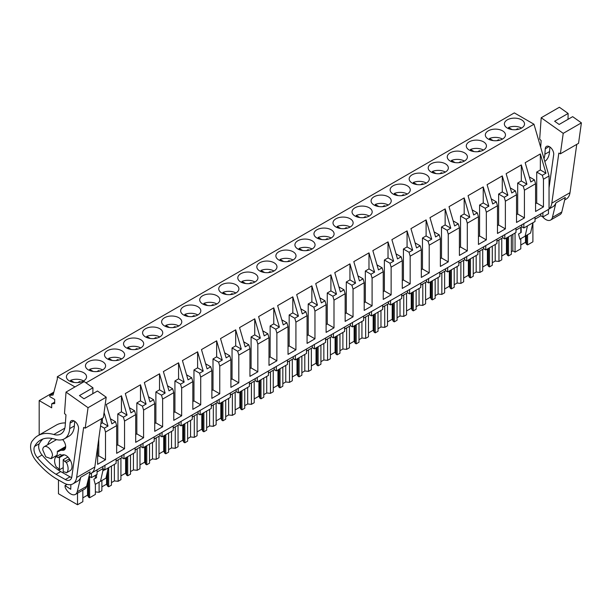 <?xml version="1.0" encoding="UTF-8"?>
<svg xmlns="http://www.w3.org/2000/svg" width="612" height="612" viewBox="0 0 612 612"><rect width="100%" height="100%" fill="white"/><g stroke="black" fill="none" stroke-linecap="round" stroke-linejoin="round"><path stroke-width="0.92" d="M542.89 212.647L542.89 216.977L548.474 213.756L548.474 209.426M91.869 472.847L549.041 209.097L549.041 175.988L533.97 124.221L514.332 112.891L57.337 376.732L57.337 379.111L53.068 395.046L49.817 395.337L49.817 396.637L54.69 399.445L54.69 403.56L51.691 403.828L51.691 407.814L39.183 400.592L39.183 434.956M116.104 459.054L116.104 463.383L104.935 469.832L102.87 468.639L97.063 471.997M97.063 470.047L97.063 474.377L91.479 477.597L91.479 473.13M89.046 476.197L91.479 477.597M542.89 216.977L540.824 215.791L535.018 219.142M535.018 217.191L535.018 221.521L523.849 227.97L521.784 226.784L515.977 230.135M515.977 228.192L515.977 232.514L504.808 238.963L502.743 237.777L496.936 241.128M496.936 239.185L496.936 243.507L485.767 249.956L483.702 248.77L477.896 252.121M477.896 250.178L477.896 254.5L466.727 260.949L464.661 259.763L458.855 263.114M458.855 261.171L458.855 265.501L447.678 271.95L445.62 270.756L439.806 274.107M439.806 272.164L439.806 276.494L428.637 282.943L426.579 281.75L420.765 285.108M420.765 283.157L420.765 287.487L409.596 293.936L407.538 292.743L401.724 296.101M401.724 294.15L401.724 298.48L390.555 304.929L388.498 303.736L382.684 307.094M382.684 305.143L382.684 309.473L371.515 315.922L369.457 314.729L363.643 318.087M363.643 316.136L363.643 320.466L352.474 326.915L350.408 325.722L344.602 329.08M344.602 327.129L344.602 331.459L333.433 337.908L331.367 336.715L325.561 340.073M325.561 338.122L325.561 342.452L314.392 348.901L312.327 347.708L306.52 351.066M306.52 349.115L306.52 353.445L295.351 359.894L293.286 358.709L287.479 362.059M287.479 360.108L287.479 364.438L276.31 370.887L274.245 369.702L268.438 373.052M268.438 371.102L268.438 375.431L257.262 381.88L255.204 380.695L249.39 384.045M249.39 382.102L249.39 386.424L238.221 392.873L236.163 391.688L230.349 395.038M230.349 393.095L230.349 397.418L219.18 403.866L217.122 402.681L211.308 406.031M211.308 404.088L211.308 408.411L200.139 414.859L198.081 413.674L192.267 417.024M192.267 415.081L192.267 419.411L181.098 425.86L179.041 424.667L173.227 428.017M173.227 426.074L173.227 430.404L162.058 436.853L159.992 435.66L154.186 439.011M154.186 437.067L154.186 441.397L143.017 447.846L140.951 446.653L135.145 450.011M135.145 448.061L135.145 452.39L123.976 458.839L121.91 457.646L116.104 461.004M53.848 392.131L39.183 400.592M54.69 402.099L51.691 403.828M53.565 393.172L49.817 395.337M74.978 386.922L57.337 376.732M533.97 124.221L85.994 382.86M521.569 128.061A10.075 5.814 0 0 0 524.515 123.945A10.075 5.814 0 0 0 518.303 118.575A10.075 5.814 0 0 0 507.325 119.837A10.075 5.814 0 0 0 504.372 123.945A10.075 5.814 0 0 0 510.592 129.316A10.075 5.814 0 0 0 521.569 128.061M145.534 328.713A10.075 5.814 0 0 0 142.581 332.821A10.075 5.814 0 0 0 148.8 338.199A10.075 5.814 0 0 0 159.778 336.937A10.075 5.814 0 0 0 162.723 332.821A10.075 5.814 0 0 0 156.511 327.451A10.075 5.814 0 0 0 145.534 328.713M126.493 339.706A10.075 5.814 0 0 0 123.54 343.822A10.075 5.814 0 0 0 129.759 349.192A10.075 5.814 0 0 0 140.737 347.93A10.075 5.814 0 0 0 143.682 343.822A10.075 5.814 0 0 0 137.47 338.444A10.075 5.814 0 0 0 126.493 339.706M297.868 240.761A10.075 5.814 0 0 0 294.915 244.877A10.075 5.814 0 0 0 301.135 250.247A10.075 5.814 0 0 0 312.112 248.985A10.075 5.814 0 0 0 315.058 244.877A10.075 5.814 0 0 0 308.838 239.506A10.075 5.814 0 0 0 297.868 240.761M393.072 185.796A10.075 5.814 0 0 0 390.127 189.911A10.075 5.814 0 0 0 396.339 195.282A10.075 5.814 0 0 0 407.317 194.019A10.075 5.814 0 0 0 410.269 189.911A10.075 5.814 0 0 0 404.05 184.533A10.075 5.814 0 0 0 393.072 185.796M374.031 196.789A10.075 5.814 0 0 0 371.079 200.904A10.075 5.814 0 0 0 377.298 206.275A10.075 5.814 0 0 0 388.276 205.012A10.075 5.814 0 0 0 391.229 200.904A10.075 5.814 0 0 0 385.009 195.526A10.075 5.814 0 0 0 374.031 196.789M354.991 207.782A10.075 5.814 0 0 0 352.038 211.897A10.075 5.814 0 0 0 358.257 217.268A10.075 5.814 0 0 0 369.235 216.005A10.075 5.814 0 0 0 372.188 211.897A10.075 5.814 0 0 0 365.968 206.519A10.075 5.814 0 0 0 354.991 207.782M469.243 141.823A10.075 5.814 0 0 0 466.29 145.931A10.075 5.814 0 0 0 472.51 151.309A10.075 5.814 0 0 0 483.488 150.047A10.075 5.814 0 0 0 486.433 145.931A10.075 5.814 0 0 0 480.213 140.561A10.075 5.814 0 0 0 469.243 141.823M502.529 139.054A10.075 5.814 0 0 0 505.474 134.938A10.075 5.814 0 0 0 499.262 129.568A10.075 5.814 0 0 0 488.284 130.83A10.075 5.814 0 0 0 485.331 134.938A10.075 5.814 0 0 0 491.551 140.309A10.075 5.814 0 0 0 502.529 139.054M431.154 163.809A10.075 5.814 0 0 0 428.209 167.917A10.075 5.814 0 0 0 434.428 173.295A10.075 5.814 0 0 0 445.398 172.033A10.075 5.814 0 0 0 448.351 167.917A10.075 5.814 0 0 0 442.132 162.547A10.075 5.814 0 0 0 431.154 163.809M450.195 152.816A10.075 5.814 0 0 0 447.25 156.924A10.075 5.814 0 0 0 453.469 162.302A10.075 5.814 0 0 0 464.439 161.04A10.075 5.814 0 0 0 467.392 156.924A10.075 5.814 0 0 0 461.173 151.554A10.075 5.814 0 0 0 450.195 152.816M426.357 183.026A10.075 5.814 0 0 0 429.31 178.911A10.075 5.814 0 0 0 423.091 173.54A10.075 5.814 0 0 0 412.113 174.803A10.075 5.814 0 0 0 409.168 178.911A10.075 5.814 0 0 0 415.38 184.288A10.075 5.814 0 0 0 426.357 183.026M278.827 251.762A10.075 5.814 0 0 0 275.874 255.87A10.075 5.814 0 0 0 282.094 261.24A10.075 5.814 0 0 0 293.072 259.978A10.075 5.814 0 0 0 296.017 255.87A10.075 5.814 0 0 0 289.797 250.499A10.075 5.814 0 0 0 278.827 251.762M240.738 273.748A10.075 5.814 0 0 0 237.793 277.856A10.075 5.814 0 0 0 244.012 283.226A10.075 5.814 0 0 0 254.982 281.971A10.075 5.814 0 0 0 257.935 277.856A10.075 5.814 0 0 0 251.716 272.485A10.075 5.814 0 0 0 240.738 273.748M221.697 284.741A10.075 5.814 0 0 0 218.752 288.849A10.075 5.814 0 0 0 224.964 294.219A10.075 5.814 0 0 0 235.941 292.964A10.075 5.814 0 0 0 238.894 288.849A10.075 5.814 0 0 0 232.675 283.478A10.075 5.814 0 0 0 221.697 284.741M202.656 295.734A10.075 5.814 0 0 0 199.711 299.842A10.075 5.814 0 0 0 205.923 305.22A10.075 5.814 0 0 0 216.9 303.957A10.075 5.814 0 0 0 219.853 299.842A10.075 5.814 0 0 0 213.634 294.471A10.075 5.814 0 0 0 202.656 295.734M316.909 229.768A10.075 5.814 0 0 0 313.956 233.883A10.075 5.814 0 0 0 320.175 239.254A10.075 5.814 0 0 0 331.153 237.992A10.075 5.814 0 0 0 334.098 233.883A10.075 5.814 0 0 0 327.887 228.513A10.075 5.814 0 0 0 316.909 229.768M350.194 226.998A10.075 5.814 0 0 0 353.139 222.89A10.075 5.814 0 0 0 346.928 217.52A10.075 5.814 0 0 0 335.95 218.775A10.075 5.814 0 0 0 332.997 222.89A10.075 5.814 0 0 0 339.216 228.261A10.075 5.814 0 0 0 350.194 226.998M274.023 270.978A10.075 5.814 0 0 0 276.976 266.863A10.075 5.814 0 0 0 270.756 261.492A10.075 5.814 0 0 0 259.779 262.755A10.075 5.814 0 0 0 256.833 266.863A10.075 5.814 0 0 0 263.053 272.233A10.075 5.814 0 0 0 274.023 270.978M197.86 314.95A10.075 5.814 0 0 0 200.812 310.835A10.075 5.814 0 0 0 194.593 305.464A10.075 5.814 0 0 0 183.615 306.727A10.075 5.814 0 0 0 180.662 310.835A10.075 5.814 0 0 0 186.882 316.213A10.075 5.814 0 0 0 197.86 314.95M102.648 369.916A10.075 5.814 0 0 0 105.601 365.808A10.075 5.814 0 0 0 99.381 360.43A10.075 5.814 0 0 0 88.411 361.692A10.075 5.814 0 0 0 85.458 365.808A10.075 5.814 0 0 0 91.678 371.178A10.075 5.814 0 0 0 102.648 369.916M121.696 358.923A10.075 5.814 0 0 0 124.641 354.815A10.075 5.814 0 0 0 118.422 349.437A10.075 5.814 0 0 0 107.452 350.699A10.075 5.814 0 0 0 104.499 354.815A10.075 5.814 0 0 0 110.718 360.185A10.075 5.814 0 0 0 121.696 358.923M178.819 325.944A10.075 5.814 0 0 0 181.772 321.828A10.075 5.814 0 0 0 175.552 316.458A10.075 5.814 0 0 0 164.574 317.72A10.075 5.814 0 0 0 161.622 321.828A10.075 5.814 0 0 0 167.841 327.206A10.075 5.814 0 0 0 178.819 325.944M69.363 372.685A10.075 5.814 0 0 0 66.417 376.801A10.075 5.814 0 0 0 72.637 382.171A10.075 5.814 0 0 0 83.607 380.909A10.075 5.814 0 0 0 86.56 376.801A10.075 5.814 0 0 0 80.34 371.43A10.075 5.814 0 0 0 69.363 372.685M549.041 175.988L543.464 179.209L543.464 206.91L535.569 211.461L535.569 183.761L524.423 190.202L524.423 217.903L516.528 222.462L516.528 194.761L505.374 201.195L505.374 228.896L497.487 233.455L497.487 205.754L486.333 212.188L486.333 239.889L478.446 244.448L478.446 216.747L467.293 223.181L467.293 250.882L459.405 255.441L459.405 227.74L448.252 234.174L448.252 261.875L440.365 266.434L440.365 238.734L429.211 245.175L429.211 272.875L421.324 277.427L421.324 249.727L410.17 256.168L410.17 283.869L402.283 288.42L402.283 260.72L391.129 267.161L391.129 294.862L383.242 299.413L383.242 271.713L372.088 278.154L372.088 305.855L364.194 310.406L364.194 282.706L353.048 289.147L353.048 316.848L345.153 321.399L345.153 293.699L333.999 300.14L333.999 327.841L326.112 332.392L326.112 304.692L314.958 311.133L314.958 338.834L307.071 343.386L307.071 315.685L295.917 322.126L295.917 349.827L288.03 354.379L288.03 326.678L276.876 333.119L276.876 360.82L268.989 365.372L268.989 337.671L257.836 344.112L257.836 371.813L249.948 376.372L249.948 348.672L238.795 355.105L238.795 382.806L230.908 387.365L230.908 359.665L219.754 366.098L219.754 393.799L211.867 398.358L211.867 370.658L200.713 377.091L200.713 404.792L192.826 409.352L192.826 381.651L181.672 388.084L181.672 415.785L173.777 420.345L173.777 392.644L162.631 399.078L162.631 426.786L154.737 431.338L154.737 403.637L143.583 410.078L143.583 437.779L135.696 442.331L135.696 414.63L124.542 421.071L124.542 448.772L116.655 453.324L116.655 425.623L105.501 432.064L104.369 428.163L100.559 425.967M116.655 425.623L115.523 421.722L111.874 423.825L106.266 404.547L121.444 395.788L127.051 415.066L123.41 417.17L117.795 413.926L121.444 411.822L121.444 395.788M124.542 421.071L123.41 417.17M135.696 414.63L134.564 410.728L130.914 412.832L125.307 393.554L140.485 384.795L146.092 404.073L142.451 406.177L136.836 402.933L140.485 400.829L140.485 384.795M143.583 410.078L142.451 406.177M154.737 403.637L153.604 399.735L149.963 401.839L144.348 382.561L159.525 373.802L165.133 393.072L161.492 395.176L155.884 391.94L159.525 389.836L159.525 373.802M162.631 399.078L161.492 395.176M173.777 392.644L172.645 388.742L169.004 390.846L163.389 371.568L178.566 362.809L184.174 382.079L180.532 384.183L174.925 380.947L178.566 378.843L178.566 362.809M181.672 388.084L180.532 384.183M192.826 381.651L191.686 377.749L188.045 379.853L182.43 360.575L197.607 351.816L203.222 371.086L199.573 373.19L193.966 369.954L197.607 367.85L197.607 351.816M200.713 377.091L199.573 373.19M211.867 370.658L210.727 366.756L207.085 368.86L201.47 349.582L216.648 340.815L222.263 360.093L218.614 362.197L213.007 358.961L216.648 356.857L216.648 340.815M219.754 366.098L218.614 362.197M230.908 359.665L229.768 355.763L226.126 357.859L220.519 338.589L235.689 329.822L241.304 349.1L237.655 351.204L232.047 347.968L235.689 345.864L235.689 329.822M238.795 355.105L237.655 351.204M249.948 348.672L248.809 344.763L245.167 346.866L239.56 327.596L254.73 318.829L260.345 338.107L256.703 340.211L251.088 336.975L254.73 334.871L254.73 318.829M257.836 344.112L256.703 340.211M268.989 337.671L267.849 333.769L264.208 335.873L258.601 316.603L273.771 307.836L279.386 327.114L275.744 329.218L270.129 325.982L273.771 323.878L273.771 307.836M276.876 333.119L275.744 329.218M288.03 326.678L286.898 322.776L283.249 324.88L277.641 305.602L292.819 296.843L298.427 316.121L294.785 318.225L289.17 314.981L292.819 312.885L292.819 296.843M295.917 322.126L294.785 318.225M307.071 315.685L305.939 311.783L302.29 313.887L296.682 294.609L311.86 285.85L317.467 305.128L313.826 307.232L308.211 303.988L311.86 301.884L311.86 285.85M314.958 311.133L313.826 307.232M326.112 304.692L324.98 300.79L321.338 302.894L315.723 283.616L330.901 274.857L336.508 294.135L332.867 296.239L327.259 292.995L330.901 290.891L330.901 274.857M333.999 300.14L332.867 296.239M345.153 293.699L344.02 289.797L340.379 291.901L334.764 272.623L349.942 263.864L355.549 283.142L351.908 285.246L346.3 282.002L349.942 279.898L349.942 263.864M353.048 289.147L351.908 285.246M364.194 282.706L363.061 278.804L359.42 280.908L353.805 261.63L368.982 252.871L374.59 272.149L370.948 274.252L365.341 271.009L368.982 268.905L368.982 252.871M372.088 278.154L370.948 274.252M383.242 271.713L382.102 267.811L378.461 269.915L372.846 250.637L388.023 241.878L393.638 261.156L389.989 263.259L384.382 260.016L388.023 257.912L388.023 241.878M391.129 267.161L389.989 263.259M402.283 260.72L401.143 256.818L397.502 258.922L391.887 239.644L407.064 230.885L412.679 250.163L409.03 252.266L403.423 249.023L407.064 246.919L407.064 230.885M410.17 256.168L409.03 252.266M421.324 249.727L420.184 245.825L416.543 247.929L410.935 228.651L426.105 219.892L431.72 239.162L428.079 241.266L422.464 238.03L426.105 235.926L426.105 219.892M429.211 245.175L428.079 241.266M440.365 238.734L439.225 234.832L435.583 236.936L429.976 217.658L445.146 208.899L450.761 228.169L447.12 230.273L441.504 227.037L445.146 224.933L445.146 208.899M448.252 234.174L447.12 230.273M459.405 227.74L458.266 223.839L454.624 225.943L449.017 206.665L464.187 197.905L469.802 217.176L466.16 219.28L460.545 216.044L464.187 213.94L464.187 197.905M467.293 223.181L466.16 219.28M478.446 216.747L477.314 212.846L473.665 214.95L468.058 195.672L483.235 186.905L488.843 206.183L485.201 208.287L479.586 205.051L483.235 202.947L483.235 186.905M486.333 212.188L485.201 208.287M497.487 205.754L496.355 201.853L492.706 203.957L487.098 184.679L502.276 175.912L507.883 195.19L504.242 197.293L498.627 194.058L502.276 191.954L502.276 175.912M505.374 201.195L504.242 197.293M516.528 194.761L515.396 190.852L511.754 192.956L506.139 173.686L521.317 164.919L526.924 184.197L523.283 186.3L517.676 183.065L521.317 180.961L521.317 164.919M524.423 190.202L523.283 186.3M535.569 183.761L534.437 179.859L530.795 181.963L525.18 162.693L540.358 153.926L545.965 173.204L542.324 175.307L536.716 172.071L540.358 169.968L540.358 153.926M543.464 179.209L542.324 175.307M104.078 412.549L108.01 426.059L104.369 428.163M97.614 447.043L97.614 464.317L105.501 459.765L105.501 432.064M96.528 474.683L96.528 477.651L93.873 479.181L95.25 484.36L100.49 481.33L102.87 470.804L102.87 466.696M104.935 469.832L104.935 465.502M121.91 457.646L121.91 455.703M123.976 458.839L123.976 454.509M140.951 446.653L140.951 444.702M143.017 447.846L143.017 443.516M159.992 435.66L159.992 433.709M162.058 436.853L162.058 432.523M179.041 424.667L179.041 422.716M181.098 425.86L181.098 421.53M198.081 413.674L198.081 411.723M200.139 414.859L200.139 410.537M217.122 402.681L217.122 400.73M219.18 403.866L219.18 399.544M236.163 391.688L236.163 389.737M238.221 392.873L238.221 388.551M255.204 380.695L255.204 378.744M257.262 381.88L257.262 377.55M274.245 369.702L274.245 367.751M276.31 370.887L276.31 366.557M293.286 358.709L293.286 356.758M295.351 359.894L295.351 355.564M312.327 347.708L312.327 345.765M314.392 348.901L314.392 344.571M331.367 336.715L331.367 334.772M333.433 337.908L333.433 333.578M350.408 325.722L350.408 323.779M352.474 326.915L352.474 322.585M369.457 314.729L369.457 312.786M371.515 315.922L371.515 311.592M388.498 303.736L388.498 301.793M390.555 304.929L390.555 300.599M407.538 292.743L407.538 290.799M409.596 293.936L409.596 289.606M426.579 281.75L426.579 279.799M428.637 282.943L428.637 278.613M445.62 270.756L445.62 268.806M447.678 271.95L447.678 267.62M464.661 259.763L464.661 257.813M466.727 260.949L466.727 256.627M483.702 248.77L483.702 246.82M485.767 249.956L485.767 245.634M502.743 237.777L502.743 235.827M504.808 238.963L504.808 234.641M521.784 226.784L521.784 224.833M523.849 227.97L523.849 223.64M540.824 215.791L540.824 213.84M521.179 227.128L521.179 232.476L518.517 234.013L519.902 239.185L525.142 236.155L527.467 225.882M525.142 236.155L530.581 233.019L532.899 222.745L532.899 241.832L527.582 244.907L527.582 234.756M95.365 491.918L99.09 492.293L99.09 482.141M108.668 467.675L108.668 486.769L111.453 485.155L111.453 466.061M99.09 492.293L101.883 490.686L101.883 480.527M114.383 464.37L114.383 480.925L111.453 482.616M114.383 480.925L118.131 481.3L118.131 459.834M127.709 456.682L127.709 475.776L130.501 474.162L130.501 455.068M118.131 481.3L120.924 479.693L120.924 458.22M133.431 453.377L133.431 469.924L130.501 471.623M133.431 469.924L137.172 470.307L137.172 448.833M146.75 445.689L146.75 464.783L149.542 463.169L149.542 444.075M137.172 470.307L139.964 468.7L139.964 447.227M152.472 442.384L152.472 458.931L149.542 460.622M152.472 458.931L156.213 459.314L156.213 437.84M165.791 434.696L165.791 453.79L168.583 452.176L168.583 433.082M156.213 459.314L159.005 457.707L159.005 436.234M171.513 431.391L171.513 447.938L168.583 449.629M171.513 447.938L175.254 448.321L175.254 426.847M184.832 423.703L184.832 442.79L187.624 441.183L187.624 422.089M175.254 448.321L178.046 446.706L178.046 425.241M190.554 420.398L190.554 436.945L187.624 438.636M190.554 436.945L194.295 437.328L194.295 415.854M203.873 412.71L203.873 431.797L206.665 430.19L206.665 411.096M194.295 437.328L197.087 435.713L197.087 414.248M209.595 409.405L209.595 425.952L206.665 427.643M209.595 425.952L213.336 426.334L213.336 404.861M222.913 401.717L222.913 420.804L225.706 419.197L225.706 400.103M213.336 426.334L216.128 424.72L216.128 403.254M228.636 398.412L228.636 414.959L225.706 416.65M228.636 414.959L232.376 415.341L232.376 393.868M241.954 390.724L241.954 409.811L244.746 408.204L244.746 389.11M232.376 415.341L235.169 413.727L235.169 392.254M247.676 387.419L247.676 403.966L244.746 405.657M247.676 403.966L251.425 404.348L251.425 382.875M260.995 379.731L260.995 398.817L263.787 397.203L263.787 378.117M251.425 404.348L254.21 402.734L254.21 381.261M266.717 376.426L266.717 392.973L263.787 394.663M266.717 392.973L270.466 393.355L270.466 371.882M280.036 368.73L280.036 387.824L282.828 386.21L282.828 367.123M270.466 393.355L273.258 391.741L273.258 370.268M285.758 365.433L285.758 381.98L282.828 383.67M285.758 381.98L289.507 382.362L289.507 360.889M299.084 357.737L299.084 376.831L301.869 375.217L301.869 356.13M289.507 382.362L292.299 380.748L292.299 359.275M304.799 354.44L304.799 370.987L301.869 372.677M304.799 370.987L308.547 371.369L308.547 349.896M318.125 346.744L318.125 365.838L320.918 364.224L320.918 345.137M308.547 371.369L311.34 369.755L311.34 348.282M323.847 343.447L323.847 359.994L320.918 361.684M323.847 359.994L327.588 360.376L327.588 338.903M337.166 335.751L337.166 354.845L339.958 353.231L339.958 334.144M327.588 360.376L330.381 358.762L330.381 337.288M342.888 332.446L342.888 349.001L339.958 350.691M342.888 349.001L346.629 349.375L346.629 327.91M356.207 324.758L356.207 343.852L358.999 342.238L358.999 323.151M346.629 349.375L349.421 347.769L349.421 326.295M361.929 321.453L361.929 338.008L358.999 339.698M361.929 338.008L365.67 338.382L365.67 316.917M375.248 313.765L375.248 332.859L378.04 331.245L378.04 312.151M365.67 338.382L368.462 336.776L368.462 315.302M380.97 310.46L380.97 327.015L378.04 328.705M380.97 327.015L384.711 327.389L384.711 305.923M394.289 302.772L394.289 321.866L397.081 320.252L397.081 301.158M384.711 327.389L387.503 325.783L387.503 304.309M400.011 299.467L400.011 316.014L397.081 317.712M400.011 316.014L403.752 316.396L403.752 294.93M413.329 291.779L413.329 310.873L416.122 309.259L416.122 290.165M403.752 316.396L406.544 314.79L406.544 293.316M419.052 288.474L419.052 305.021L416.122 306.719M419.052 305.021L422.8 305.403L422.8 283.93M432.37 280.786L432.37 299.88L435.163 298.266L435.163 279.171M422.8 305.403L425.585 303.797L425.585 282.323M438.093 277.481L438.093 294.028L435.163 295.718M438.093 294.028L441.841 294.41L441.841 272.937M451.411 269.793L451.411 288.879L454.203 287.273L454.203 268.178M441.841 294.41L444.633 292.796L444.633 271.33M457.133 266.488L457.133 283.035L454.203 284.725M457.133 283.035L460.882 283.417L460.882 261.944M470.452 258.8L470.452 277.886L473.244 276.28L473.244 257.185M460.882 283.417L463.674 281.803L463.674 260.337M476.174 255.495L476.174 272.042L473.244 273.732M476.174 272.042L479.923 272.424L479.923 250.951M489.501 247.806L489.501 266.893L492.285 265.287L492.285 246.192M479.923 272.424L482.715 270.81L482.715 249.344M495.215 244.502L495.215 261.049L492.285 262.739M495.215 261.049L498.964 261.431L498.964 239.958M508.541 236.813L508.541 255.9L511.334 254.294L511.334 235.199M498.964 261.431L501.756 259.817L501.756 238.343M515.052 233.05L515.052 252.136L512.856 250.866L511.334 251.746M512.856 250.866L512.856 234.32M515.052 252.136L520.797 248.824L520.797 238.672M520.797 232.698L520.797 227.35M82.842 490.12L82.842 501.679L77.517 504.747L58.461 493.746L58.461 479.999M77.517 504.747L77.517 493.196M95.365 484.291L95.365 494.442L89.62 497.763L89.62 476.534M95.365 478.324L95.365 475.356M104.744 469.725L102.87 470.804M100.49 481.33L105.93 478.194L108.248 467.912M115.523 421.722L110.405 418.769M124.542 448.772L117.795 444.87L116.655 445.536M117.795 444.87L117.795 413.926M127.051 415.066L121.444 411.822M134.564 410.728L129.446 407.776M143.583 437.779L136.836 433.877L135.696 434.543M136.836 433.877L136.836 402.933M146.092 404.073L140.485 400.829M153.604 399.735L148.487 396.783M162.631 426.786L155.884 422.884L154.737 423.542M155.884 422.884L155.884 391.94M165.133 393.072L159.525 389.836M172.645 388.742L167.527 385.79M181.672 415.785L174.925 411.891L173.777 412.549M174.925 411.891L174.925 380.947M184.174 382.079L178.566 378.843M191.686 377.749L186.568 374.796M200.713 404.792L193.966 400.898L192.826 401.556M193.966 400.898L193.966 369.954M203.222 371.086L197.607 367.85M210.727 366.756L205.609 363.803M219.754 393.799L213.007 389.905L211.867 390.563M213.007 389.905L213.007 358.961M222.263 360.093L216.648 356.857M229.768 355.763L224.658 352.803M238.795 382.806L232.047 378.912L230.908 379.57M232.047 378.912L232.047 347.968M241.304 349.1L235.689 345.864M248.809 344.763L243.698 341.81M257.836 371.813L251.088 367.919L249.948 368.577M251.088 367.919L251.088 336.975M260.345 338.107L254.73 334.871M267.849 333.769L262.739 330.817M276.876 360.82L270.129 356.926L268.989 357.584M270.129 356.926L270.129 325.982M279.386 327.114L273.771 323.878M286.898 322.776L281.78 319.824M295.917 349.827L289.17 345.933L288.03 346.591M289.17 345.933L289.17 314.981M298.427 316.121L292.819 312.885M305.939 311.783L300.821 308.83M314.958 338.834L308.211 334.94L307.071 335.598M308.211 334.94L308.211 303.988M317.467 305.128L311.86 301.884M324.98 300.79L319.862 297.837M333.999 327.841L327.259 323.947L326.112 324.605M327.259 323.947L327.259 292.995M336.508 294.135L330.901 290.891M344.02 289.797L338.903 286.844M353.048 316.848L346.3 312.954L345.153 313.612M346.3 312.954L346.3 282.002M355.549 283.142L349.942 279.898M363.061 278.804L357.943 275.851M372.088 305.855L365.341 301.961L364.194 302.619M365.341 301.961L365.341 271.009M374.59 272.149L368.982 268.905M382.102 267.811L376.984 264.858M391.129 294.862L384.382 290.96L383.242 291.626M384.382 290.96L384.382 260.016M393.638 261.156L388.023 257.912M401.143 256.818L396.033 253.865M410.17 283.869L403.423 279.967L402.283 280.633M403.423 279.967L403.423 249.023M412.679 250.163L407.064 246.919M420.184 245.825L415.074 242.872M429.211 272.875L422.464 268.974L421.324 269.64M422.464 268.974L422.464 238.03M431.72 239.162L426.105 235.926M439.225 234.832L434.115 231.879M448.252 261.875L441.504 257.981L440.365 258.639M441.504 257.981L441.504 227.037M450.761 228.169L445.146 224.933M458.266 223.839L453.155 220.886M467.293 250.882L460.545 246.988L459.405 247.646M460.545 246.988L460.545 216.044M469.802 217.176L464.187 213.94M477.314 212.846L472.196 209.893M486.333 239.889L479.586 235.995L478.446 236.653M479.586 235.995L479.586 205.051M488.843 206.183L483.235 202.947M496.355 201.853L491.237 198.9M505.374 228.896L498.627 225.002L497.487 225.66M498.627 225.002L498.627 194.058M507.883 195.19L502.276 191.954M515.396 190.852L510.278 187.899M524.423 217.903L517.676 214.009L516.528 214.667M517.676 214.009L517.676 183.065M526.924 184.197L521.317 180.961M534.437 179.859L529.319 176.906M543.464 206.91L536.716 203.016L535.569 203.674M536.716 203.016L536.716 172.071M545.965 173.204L540.358 169.968M105.501 459.765L98.754 455.871L97.614 456.529M98.754 455.871L98.754 438.881M100.881 423.695L102.403 422.816L102.403 418.233M108.01 426.059L102.403 422.816M57.964 457.608L56.312 456.651L60.244 454.379L61.904 455.336L57.964 457.608A7.948 4.59 60 0 1 59.463 457.547L59.463 469.787L63.212 467.629M59.463 469.787A7.948 4.59 60 0 1 57.964 467.996L56.312 467.04A9.54 5.508 -120 0 1 56.312 456.651M59.463 457.547L64.153 454.846M63.212 459.711L63.212 471.951A7.948 4.59 60 0 0 64.711 471.89L66.371 472.847A9.54 5.508 -120 0 0 66.371 462.458L70.303 460.186L68.651 459.229L64.711 461.502A7.948 4.59 60 0 0 63.212 459.711L67.901 457.003M52.494 455.535L51.064 458.686L45.755 456.843L42.748 449.904A6.893 3.978 60 0 1 44.171 446.752A6.893 3.978 60 0 1 49.488 448.596A6.893 3.978 60 0 1 52.494 455.535M89.62 497.763L88.572 497.151L87.539 495.154L82.842 497.87M527.582 244.907L526.527 244.303L525.494 242.298L520.797 245.014M508.541 255.9L507.486 255.296L506.453 253.292L501.756 256.007M489.501 266.893L488.445 266.289L487.412 264.285L482.715 267M470.452 277.886L469.404 277.282L468.371 275.278L463.674 277.993M451.411 288.879L450.363 288.275L449.33 286.271L444.633 288.986M432.37 299.88L431.322 299.268L430.29 297.264L425.585 299.979M413.329 310.873L412.281 310.261L411.249 308.257L406.544 310.973M394.289 321.866L393.233 321.254L392.208 319.257L387.503 321.966M375.248 332.859L374.192 332.247L373.167 330.25L368.462 332.959M356.207 343.852L355.151 343.24L354.126 341.244L349.421 343.952M337.166 354.845L336.11 354.233L335.078 352.237L330.381 354.952M318.125 365.838L317.07 365.234L316.037 363.23L311.34 365.945M299.084 376.831L298.029 376.227L296.996 374.223L292.299 376.938M280.036 387.824L278.988 387.22L277.955 385.216L273.258 387.932M260.995 398.817L259.947 398.213L258.914 396.209L254.21 398.925M241.954 409.811L240.906 409.206L239.873 407.202L235.169 409.918M222.913 420.804L221.865 420.199L220.833 418.195L216.128 420.911M203.873 431.797L202.817 431.192L201.792 429.188L197.087 431.904M184.832 442.79L183.776 442.185L182.751 440.181L178.046 442.897M165.791 453.79L164.735 453.178L163.71 451.174L159.005 453.89M146.75 464.783L145.694 464.171L144.661 462.167L139.964 464.883M127.709 475.776L126.653 475.164L125.621 473.168L120.924 475.876M108.668 486.769L107.613 486.158L106.58 484.161L101.883 486.869M107.613 486.158L107.613 470.735M126.653 475.164L126.653 457.286M145.694 464.171L145.694 446.293M164.735 453.178L164.735 435.3M183.776 442.185L183.776 424.307M202.817 431.192L202.817 413.314M221.865 420.199L221.865 402.321M240.906 409.206L240.906 391.328M259.947 398.213L259.947 380.335M278.988 387.22L278.988 369.342M298.029 376.227L298.029 358.349M317.07 365.234L317.07 347.356M336.11 354.233L336.11 336.363M355.151 343.24L355.151 325.37M374.192 332.247L374.192 314.377M393.233 321.254L393.233 303.384M412.281 310.261L412.281 292.383M431.322 299.268L431.322 281.39M450.363 288.275L450.363 270.397M469.404 277.282L469.404 259.404M488.445 266.289L488.445 248.411M507.486 255.296L507.486 237.418M526.527 244.303L526.527 235.36M88.572 497.151L88.572 478.186M64.711 461.502L66.371 462.458M70.303 460.186A9.54 5.508 60 0 1 70.303 470.574L66.371 472.847M88.051 495.445L88.051 480.359M87.539 495.154L87.539 482.47M526.006 242.589L526.006 235.658M525.494 242.298L525.494 235.957M506.966 253.59L506.966 237.716M506.453 253.292L506.453 238.014M487.925 264.583L487.925 248.717M487.412 264.285L487.412 249.007M468.884 275.576L468.884 259.71M468.371 275.278L468.371 260.001M449.843 286.569L449.843 270.703M449.33 286.271L449.33 270.994M430.802 297.562L430.802 281.696M430.29 297.264L430.29 281.987M411.754 308.555L411.754 292.689M411.249 308.257L411.249 292.98M392.713 319.548L392.713 303.682M392.208 319.257L392.208 303.973M373.672 330.541L373.672 314.675M373.167 330.25L373.167 314.966M354.631 341.534L354.631 325.668M354.126 341.244L354.126 325.959M335.59 352.527L335.59 336.661M335.078 352.237L335.078 336.96M316.549 363.52L316.549 347.654M316.037 363.23L316.037 347.953M297.508 374.513L297.508 358.647M296.996 374.223L296.996 358.946M278.468 385.506L278.468 369.64M277.955 385.216L277.955 369.939M259.427 396.499L259.427 380.633M258.914 396.209L258.914 380.932M240.378 407.5L240.378 391.626M239.873 407.202L239.873 391.925M221.337 418.493L221.337 402.619M220.833 418.195L220.833 402.918M202.297 429.486L202.297 413.62M201.792 429.188L201.792 413.911M183.256 440.479L183.256 424.613M182.751 440.181L182.751 424.904M164.215 451.472L164.215 435.606M163.71 451.174L163.71 435.897M145.174 462.465L145.174 446.599M144.661 462.167L144.661 446.89M126.133 473.459L126.133 457.592M125.621 473.168L125.621 457.883M107.092 484.452L107.092 473.045M106.58 484.161L106.58 475.294M576.756 144.363L570.002 192.673A18.551 10.71 60 0 1 566.299 199.015L564.692 199.94M563.224 133.355L541.199 117.749L559.383 107.253L568.127 113.45L554.633 121.237L559.161 124.45L572.656 116.663L581.4 122.859L563.224 133.355L560.362 153.834L558.825 153.092L551.817 203.169A18.551 10.71 60 0 1 549.041 208.86M561.785 212.004L552.414 217.413L555.91 202.893L565.281 197.485L561.785 212.004A9.54 5.508 60 0 1 560.003 214.636L550.632 220.045A9.54 5.508 60 0 1 542.752 216.9M555.91 202.893A18.551 10.71 60 0 1 552.804 206.802L549.041 208.975M581.4 122.859L578.539 143.338L560.362 153.834M568.127 113.45L568.02 119.34M541.199 117.749L539.677 139.169L541.146 140.561L540.671 147.255M544.007 158.722A25.796 14.895 60 0 0 544.871 154.278L545.261 148.785A5.998 3.458 60 0 1 546.485 146.413A5.998 3.458 60 0 1 551.259 148.188A5.998 3.458 60 0 1 553.715 154.431A5.998 3.458 60 0 1 553.676 154.752L549.041 187.922M552.414 217.413A9.54 5.508 60 0 1 550.632 220.045M544.871 154.278L549.553 151.569A25.796 14.895 60 0 1 544.795 161.43M549.553 151.569L549.882 146.964M101.577 418.707L94.822 467.017A18.551 10.71 60 0 1 91.119 473.351L89.513 474.285M88.044 407.699L66.027 392.085L84.204 381.59L92.948 387.786L79.453 395.582L83.989 398.794L97.476 390.999L106.22 397.203L88.044 407.699L85.183 428.171L83.645 427.436L76.638 477.513A18.551 10.71 60 0 1 72.943 483.847A18.551 10.71 60 0 1 63.816 483.013L57.566 479.494A60.963 35.198 60 0 1 35.894 460.561A14.313 8.262 60 0 1 32.382 454.739A15.621 9.019 60 0 1 32.826 440.342A47.705 27.548 60 0 1 37.982 435.66A47.705 27.548 60 0 1 53.818 434.505L64.826 428.155M86.606 486.341L77.234 491.757L80.73 477.238L90.102 471.829L86.606 486.341A9.54 5.508 60 0 1 84.823 488.973L75.452 494.389A9.54 5.508 60 0 1 65.163 487.42L65.025 485.576L70.755 489.302L70.87 484.605M80.73 477.238A18.551 10.71 60 0 1 77.625 481.147L72.943 483.847M106.22 397.203L103.359 417.675L85.183 428.171M37.982 435.66L56.159 425.164A47.705 27.548 60 0 1 65.4 422.93M92.948 387.786L92.84 393.684M66.027 392.085L64.497 413.513L65.966 414.898L65.209 425.623A21.206 12.24 60 0 1 60.863 434A21.206 12.24 60 0 1 53.818 434.505M64.405 438.804A25.796 14.895 60 0 0 69.691 428.622L70.082 423.122A5.998 3.458 60 0 1 71.313 420.758A5.998 3.458 60 0 1 76.079 422.525A5.998 3.458 60 0 1 78.535 428.767A5.998 3.458 60 0 1 78.497 429.089L71.834 476.756A9.394 5.424 60 0 1 69.959 479.969A9.394 5.424 60 0 1 65.339 479.548L56.029 474.292A60.963 35.198 60 0 1 37.363 457.692A9.035 5.217 60 0 1 34.586 446.439A42.588 24.587 60 0 1 40.545 440.097A42.588 24.587 60 0 1 55.401 439.294A25.796 14.895 60 0 0 64.405 438.804L69.087 436.104A25.796 14.895 60 0 0 74.373 425.914L74.702 421.301M77.234 491.757A9.54 5.508 60 0 1 75.452 494.389M71.673 477.528A9.394 5.424 60 0 1 70.02 476.84L60.71 471.592A60.963 35.198 60 0 1 42.044 454.984A9.035 5.217 60 0 1 39.275 443.738A42.588 24.587 60 0 1 43.016 438.965M56.029 474.292L60.71 471.592M67.091 484.383L65.025 485.576M61.82 455.29L62.049 455.16A7.948 4.59 60 0 1 66.027 455.55A7.948 4.59 60 0 1 70.212 460.14M54.82 456.521A7.153 4.131 60 0 0 55.891 456.192A7.153 4.131 60 0 0 57.337 452.237A1.323 0.765 60 0 1 57.559 451.228A1.323 0.765 60 0 1 58.622 451.625A12.89 7.443 60 0 1 59.586 450.868A12.89 7.443 60 0 1 62.546 450.294L65.293 448.711M47.698 444.717A27.203 15.705 60 0 1 52.372 438.506M62.631 439.584A7.153 4.131 60 0 1 64.199 449.973A7.153 4.131 60 0 1 62.546 450.294M521.531 128.076A10.075 5.814 0 0 0 508.534 127.503L512.19 129.614M508.534 128.658L508.534 127.503M515.878 129.706L517.507 128.765A6.717 3.879 0 0 1 518.708 129.216M517.507 129.484L517.507 128.765M502.49 139.077A10.075 5.814 0 0 0 489.493 138.496L493.15 140.607M489.493 139.651L489.493 138.496M496.837 140.699L498.466 139.758A6.717 3.879 0 0 1 499.66 140.209M498.466 140.477L498.466 139.758M483.449 150.07A10.075 5.814 0 0 0 470.452 149.489L474.109 151.6M470.452 150.644L470.452 149.489M477.796 151.692L479.426 150.751A6.717 3.879 0 0 1 480.619 151.202M479.426 151.47L479.426 150.751M464.401 161.063A10.075 5.814 0 0 0 451.411 160.482L455.068 162.593M451.411 161.637L451.411 160.482M458.755 162.685L460.385 161.744A6.717 3.879 0 0 1 461.578 162.195M460.385 162.463L460.385 161.744M445.36 172.056A10.075 5.814 0 0 0 432.37 171.475L436.027 173.586M432.37 172.63L432.37 171.475M439.714 173.678L441.344 172.737A6.717 3.879 0 0 1 442.537 173.188M441.344 173.464L441.344 172.737M426.319 183.049A10.075 5.814 0 0 0 413.329 182.475L416.986 184.579M413.329 183.623L413.329 182.475M420.673 184.671L422.303 183.73A6.717 3.879 0 0 1 423.496 184.181M422.303 184.457L422.303 183.73M407.278 194.042A10.075 5.814 0 0 0 394.289 193.469L397.945 195.572M394.289 194.616L394.289 193.469M401.633 195.664L403.254 194.723A6.717 3.879 0 0 1 404.456 195.174M403.254 195.45L403.254 194.723M388.238 205.035A10.075 5.814 0 0 0 375.248 204.462L378.897 206.565M375.248 205.609L375.248 204.462M382.592 206.657L384.214 205.716A6.717 3.879 0 0 1 385.415 206.167M384.214 206.443L384.214 205.716M369.197 216.028A10.075 5.814 0 0 0 356.207 215.455L359.856 217.566M356.207 216.602L356.207 215.455M363.551 217.65L365.173 216.709A6.717 3.879 0 0 1 366.374 217.168M365.173 217.436L365.173 216.709M350.156 227.021A10.075 5.814 0 0 0 337.166 226.448L340.815 228.559M337.166 227.595L337.166 226.448M344.51 228.643L346.132 227.702A6.717 3.879 0 0 1 347.333 228.161M346.132 228.429L346.132 227.702M331.115 238.014A10.075 5.814 0 0 0 318.118 237.441L321.774 239.552M318.118 238.588L318.118 237.441M325.462 239.636L327.091 238.695A6.717 3.879 0 0 1 328.292 239.154M327.091 239.422L327.091 238.695M312.074 249.007A10.075 5.814 0 0 0 299.077 248.434L302.733 250.545M299.077 249.589L299.077 248.434M306.421 250.629L308.05 249.696A6.717 3.879 0 0 1 309.244 250.147M308.05 250.415L308.05 249.696M293.033 260.001A10.075 5.814 0 0 0 280.036 259.427L283.693 261.538M280.036 260.582L280.036 259.427M287.38 261.622L289.009 260.689A6.717 3.879 0 0 1 290.203 261.14M289.009 261.408L289.009 260.689M273.985 270.994A10.075 5.814 0 0 0 260.995 270.42L264.652 272.531M260.995 271.575L260.995 270.42M268.339 272.615L269.969 271.682A6.717 3.879 0 0 1 271.162 272.133M269.969 272.401L269.969 271.682M254.944 281.987A10.075 5.814 0 0 0 241.954 281.413L245.611 283.524M241.954 282.568L241.954 281.413M249.298 283.608L250.928 282.675A6.717 3.879 0 0 1 252.121 283.127M250.928 283.394L250.928 282.675M235.903 292.987A10.075 5.814 0 0 0 222.913 292.406L226.57 294.517M222.913 293.561L222.913 292.406M230.257 294.609L231.887 293.668A6.717 3.879 0 0 1 233.08 294.12M231.887 294.387L231.887 293.668M216.862 303.98A10.075 5.814 0 0 0 203.873 303.399L207.529 305.51M203.873 304.554L203.873 303.399M211.217 305.602L212.838 304.661A6.717 3.879 0 0 1 214.039 305.113M212.838 305.38L212.838 304.661M197.821 314.973A10.075 5.814 0 0 0 184.832 314.392L188.481 316.503M184.832 315.547L184.832 314.392M192.176 316.595L193.797 315.654A6.717 3.879 0 0 1 194.999 316.106M193.797 316.373L193.797 315.654M178.78 325.966A10.075 5.814 0 0 0 165.791 325.385L169.44 327.497M165.791 326.54L165.791 325.385M173.135 327.588L174.757 326.647A6.717 3.879 0 0 1 175.958 327.099M174.757 327.374L174.757 326.647M159.74 336.96A10.075 5.814 0 0 0 146.75 336.386L150.399 338.49M146.75 337.533L146.75 336.386M154.086 338.581L155.716 337.64A6.717 3.879 0 0 1 156.917 338.092M155.716 338.367L155.716 337.64M140.699 347.953A10.075 5.814 0 0 0 127.701 347.379L131.358 349.483M127.701 348.526L127.701 347.379M135.045 349.574L136.675 348.633A6.717 3.879 0 0 1 137.876 349.085M136.675 349.36L136.675 348.633M121.658 358.946A10.075 5.814 0 0 0 108.661 358.372L112.317 360.476M108.661 359.519L108.661 358.372M116.005 360.567L117.634 359.627A6.717 3.879 0 0 1 118.827 360.078M117.634 360.353L117.634 359.627M102.617 369.939A10.075 5.814 0 0 0 89.62 369.365L93.276 371.476M89.62 370.512L89.62 369.365M96.964 371.56L98.593 370.62A6.717 3.879 0 0 1 99.787 371.071M98.593 371.346L98.593 370.62M83.569 380.932A10.075 5.814 0 0 0 70.579 380.358L74.236 382.469M70.579 381.505L70.579 380.358M77.923 382.554L79.552 381.613A6.717 3.879 0 0 1 80.746 382.072M79.552 382.339L79.552 381.613M551.817 203.169L570.002 192.673M545.261 148.785L549.155 146.536M76.638 477.513L94.822 467.017M70.082 423.122L73.975 420.872M65.339 479.548L70.02 476.84M37.363 457.692L42.044 454.984M34.586 446.439L39.275 443.738M69.691 428.622L74.373 425.914M51.064 458.686L56.702 455.427M44.171 446.752L56.534 439.615M57.559 451.228L65.675 446.538M59.586 450.868L65.645 447.372"/></g></svg>
